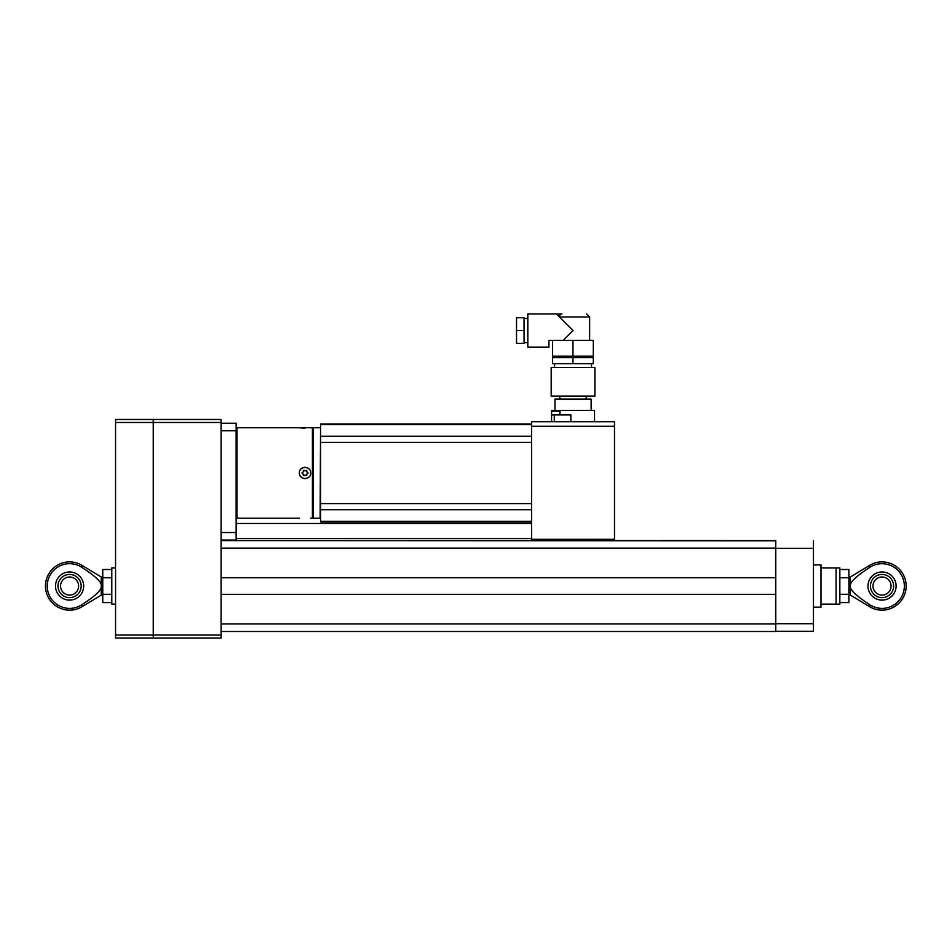 <?xml version="1.0" encoding="UTF-8"?>
<svg xmlns="http://www.w3.org/2000/svg" width="952" height="952" viewBox="0 0 952 952"><rect width="100%" height="100%" fill="white"/><g stroke="black" fill="none" stroke-linecap="round" stroke-linejoin="round"><path stroke-width="1.43" d="M221.078 422.486L221.078 419.475L153.248 419.475L153.248 422.486L221.078 422.486M236.155 532.525L236.155 423.247L221.078 423.247L221.078 540.058L236.155 540.058L236.155 532.525L221.078 532.525L221.078 635.02L153.248 635.02L153.248 638.042L221.078 638.042L221.078 635.02M115.561 635.02L115.561 638.042L153.248 638.042L153.248 422.486L153.248 635.02L115.561 635.02L115.561 422.486L153.248 422.486L153.248 419.475L115.561 419.475L115.561 422.486M775.773 555.813L775.773 625.904M775.773 546.162L775.773 556.004M775.773 540.819L221.078 540.593L221.078 548.126L775.773 548.126L775.773 577.745L221.078 577.745M775.773 540.593L221.078 540.593L775.773 540.593L775.773 548.126M775.773 577.745L775.773 594.322L221.078 594.322M775.773 594.322L775.773 631.485L221.078 631.485L221.078 623.941L775.773 623.941M775.773 631.485L221.078 631.485L775.773 631.485M775.773 631.259L813.46 631.259L813.46 540.819M813.46 607.138L820.993 607.138L820.993 564.929L813.46 564.929M820.993 604.127L836.07 604.127L836.07 567.951L820.993 567.951M55.513 586.039A14.078 14.078 0 0 1 69.591 571.962A14.078 14.078 0 0 1 83.669 586.039A14.078 14.078 0 0 1 69.591 600.117A14.078 14.078 0 0 1 55.513 586.039M102.756 576.995L101.245 576.995L101.245 595.083L82.074 606.674L82.074 604.591C95.771 595.643 102.161 589.455 101.245 586.039C102.161 589.455 95.771 595.643 82.074 604.591A22.36 22.36 0 0 1 52.8 571.271A22.36 22.36 0 0 1 82.074 567.487C95.771 576.436 102.161 582.612 101.245 586.039M102.756 595.083L101.245 595.083M101.245 576.995L82.074 565.393L82.074 567.487M69.591 574.437A11.602 11.602 0 0 1 79.635 591.835A11.602 11.602 0 0 1 59.548 591.835A11.602 11.602 0 0 1 69.591 574.437M69.591 576.995A9.044 9.044 0 0 1 78.635 586.039A9.044 9.044 0 0 1 69.591 595.083A9.044 9.044 0 0 1 60.547 586.039A9.044 9.044 0 0 1 69.591 576.995M115.561 567.951L111.8 567.951L111.8 604.127L115.561 604.127M111.8 569.498L102.756 569.498L102.756 602.568L111.8 602.568M111.8 577.769L102.756 577.769M111.8 594.298L102.756 594.298M896.118 586.039A14.078 14.078 180 0 1 882.04 600.117A14.078 14.078 180 0 1 867.962 586.039A14.078 14.078 180 0 1 882.04 571.962A14.078 14.078 180 0 1 896.118 586.039M848.886 595.083L850.386 595.083L850.386 576.995L869.569 565.393L869.569 567.487C855.86 576.436 849.47 582.612 850.386 586.039C849.47 582.612 855.86 576.436 869.569 567.487A22.36 22.36 0 0 1 898.831 600.795A22.36 22.36 0 0 1 869.569 604.591C855.86 595.643 849.47 589.455 850.386 586.039M848.886 576.995L850.386 576.995M850.386 595.083L869.569 606.674L869.569 604.591M882.04 597.63A11.602 11.602 180 0 1 871.996 580.232A11.602 11.602 180 0 1 892.083 580.232A11.602 11.602 180 0 1 882.04 597.63M882.04 595.083A9.044 9.044 180 0 1 872.996 586.039A9.044 9.044 180 0 1 882.04 576.995A9.044 9.044 180 0 1 891.084 586.039A9.044 9.044 180 0 1 882.04 595.083M836.07 604.127L839.842 604.127L839.842 567.951L836.07 567.951M839.842 602.568L848.886 602.568L848.886 569.498L839.842 569.498M839.842 594.298L848.886 594.298M839.842 577.769L848.886 577.769M320.562 503.596L320.562 436.23L320.562 442.371L531.585 442.371L531.585 503.596L320.562 503.596L320.562 521.97L531.585 521.97M320.562 428.221L320.11 518.209L313.327 518.209L313.327 427.769L312.423 518.209L312.423 427.769L236.905 427.769L236.905 518.209L299.38 518.209M310.566 471.799A5.652 5.652 0 0 1 310.566 474.144L310.685 472.989C311.185 480.117 299.106 480.415 299.38 472.989C298.916 465.825 310.983 465.576 310.685 472.989L310.566 471.835M300.463 427.888L305.033 428.114M313.327 518.209L312.875 498.301M299.38 472.989L299.499 474.144A5.652 5.652 0 0 1 299.499 471.823M312.423 427.769L312.875 447.678M312.875 455.663L312.875 490.304M300.487 476.345A5.652 5.652 0 0 0 301.296 477.226M302.272 477.916A5.652 5.652 0 0 0 303.367 478.38M304.545 478.618A5.652 5.652 0 0 0 305.735 478.594M306.889 478.32A5.652 5.652 0 0 0 307.948 477.833M308.876 477.13A5.652 5.652 0 0 0 309.65 476.262M300.439 469.705A5.652 5.652 0 0 1 301.201 468.836M302.141 468.134A5.652 5.652 0 0 1 303.2 467.634M304.366 467.373A5.652 5.652 0 0 1 305.544 467.361M306.722 467.587A5.652 5.652 0 0 1 307.817 468.063M308.793 468.753A5.652 5.652 0 0 1 309.59 469.633M305.794 475.453A1.047 1.047 0 0 0 304.283 475.453A0.595 0.595 0 0 1 303.272 474.881A1.047 1.047 0 0 0 302.522 473.56A0.595 0.595 0 0 1 302.522 472.406A1.047 1.047 0 0 0 303.272 471.097A0.595 0.595 0 0 1 304.283 470.514A1.047 1.047 0 0 0 305.794 470.514A0.595 0.595 0 0 1 306.794 471.097A1.047 1.047 0 0 0 307.555 472.406A0.595 0.595 0 0 1 307.555 473.56A1.047 1.047 0 0 0 306.794 474.881A0.595 0.595 0 0 1 305.794 475.453M320.562 423.997L531.585 423.997L320.562 423.997L320.562 436.23L531.585 436.23M531.585 539.308L531.585 426.258L614.492 426.258L614.492 421.736L531.585 421.736L531.585 426.258L614.492 426.258L614.492 539.308L531.585 539.308M591.132 410.431L591.132 399.126L554.957 399.126L554.957 410.431M559.99 414.953L559.99 410.431L554.73 410.431M594.524 421.736L594.524 410.431L559.99 410.431M570.843 421.736L570.843 414.953L551.565 414.953L551.553 411.181L552.303 410.431L555.694 410.431L551.565 410.431L551.565 411.05M551.565 421.736L551.565 414.953M593.774 410.431L594.536 411.181L594.536 414.953M551.553 411.181L559.835 411.181L559.835 414.953M555.694 410.431L559.086 410.431L555.694 410.431M221.078 423.247L236.155 423.247M563.239 340.34L573.044 330.546L559.478 316.98A3.011 2.463 90 0 1 561.942 313.958L527.824 313.958L527.824 347.123L548.923 347.123L548.923 340.34L572.961 340.34L572.961 356.167L593.31 356.167L593.31 340.34L572.961 340.34M551.184 396.115L594.893 396.115L594.893 367.472L551.184 367.472L551.184 396.115M552.612 357.678L593.31 357.678L593.31 363.7L552.612 363.7L552.612 357.678M572.961 357.678L572.961 363.7M552.612 340.34L552.612 356.167L572.961 356.167M589.621 340.34L589.621 316.98L559.478 316.98L556.456 313.958M516.519 330.546L516.519 343.351L524.052 343.351L524.052 317.73L516.519 317.73L516.519 330.546L524.052 330.546M813.46 623.715L775.773 623.715M775.773 548.352L813.46 548.352M320.562 424.628L531.585 424.628M320.562 509.736L531.585 509.736M531.585 521.339L320.562 521.339M554.266 421.736L554.266 414.953M221.078 430.78L236.155 430.78M82.074 565.393A24.121 24.121 0 0 0 51.218 601.664A24.121 24.121 0 0 0 82.074 606.674M869.569 606.674A24.121 24.121 0 0 0 900.413 570.403A24.121 24.121 0 0 0 869.569 565.393M320.11 427.769L313.327 427.769M312.423 518.209L310.685 518.209M236.155 517.448L236.905 518.209M236.155 428.519L236.905 427.769M586.23 399.126L586.23 396.115M559.847 399.126L559.847 396.115M559.835 411.181L559.086 410.431M236.155 523.481L531.585 523.481M236.155 538.558L531.585 538.558M524.052 342.601L527.824 342.601M554.957 356.167L554.957 357.678M554.576 363.7L554.576 367.472M591.501 363.7L591.501 367.472M591.132 356.167L591.132 357.678M589.621 316.98L586.611 313.958M524.052 318.48L527.824 318.48"/></g></svg>
